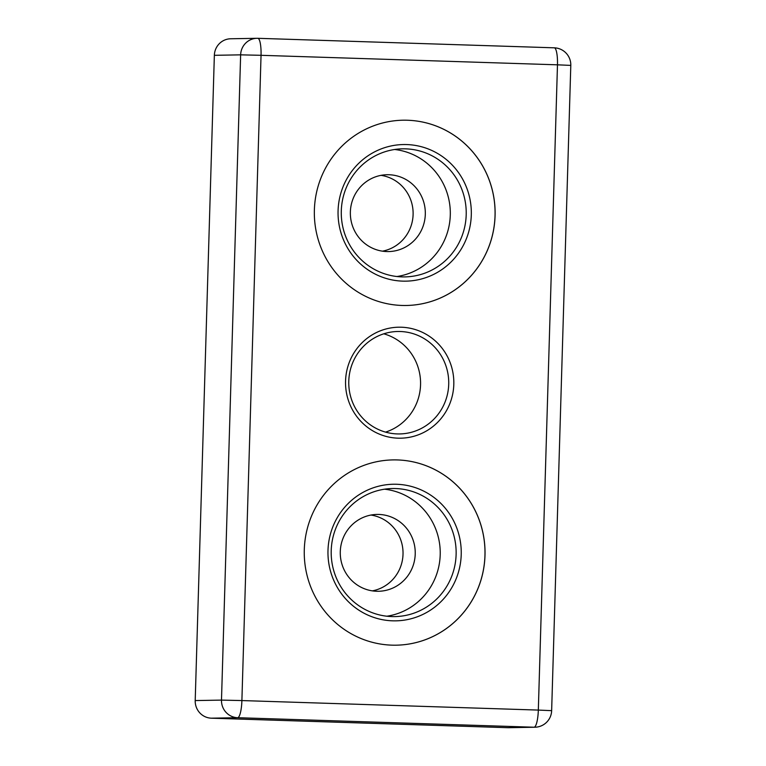 <?xml version="1.0" encoding="UTF-8"?>
<svg xmlns="http://www.w3.org/2000/svg" width="766" height="766" viewBox="0 0 766 766"><rect width="100%" height="100%" fill="white"/><g stroke="black" fill="none" stroke-linecap="round" stroke-linejoin="round"><path stroke-width="1.15" d="M402.657 281.132A68.318 66.642 -91 0 1 338.074 210.707A68.318 66.642 -91 0 1 406.717 144.563A68.318 66.642 -91 0 1 471.301 214.987A68.318 66.642 -91 0 1 402.657 281.132M405.645 148.853A64.047 62.477 89 0 0 402.6 148.824A64.047 62.477 89 0 0 341.272 212.421A64.047 62.477 89 0 0 401.853 276.88A64.047 62.477 89 0 0 404.898 276.899A64.047 62.477 89 0 0 466.226 213.302A64.047 62.477 89 0 0 405.645 148.853M398.042 438.171A55.506 54.147 -91 0 1 345.562 380.961A55.506 54.147 -91 0 1 401.327 327.216A55.506 54.147 -91 0 1 453.807 384.436A55.506 54.147 -91 0 1 398.042 438.171M400.264 331.506A51.236 49.982 89 0 0 397.822 331.486A51.236 49.982 89 0 0 348.76 382.358A51.236 49.982 89 0 0 397.228 433.92A51.236 49.982 89 0 0 399.67 433.939A51.236 49.982 89 0 0 448.732 383.067A51.236 49.982 89 0 0 400.264 331.506M392.575 620.824A68.318 66.642 -91 0 1 327.992 550.409A68.318 66.642 -91 0 1 396.635 484.265A68.318 66.642 -91 0 1 461.218 554.689A68.318 66.642 -91 0 1 392.575 620.824M395.572 488.545A64.047 62.477 89 0 0 392.518 488.526A64.047 62.477 89 0 0 331.19 552.123A64.047 62.477 89 0 0 391.771 616.573A64.047 62.477 89 0 0 394.825 616.601A64.047 62.477 89 0 0 456.143 553.004A64.047 62.477 89 0 0 395.572 488.545M407.474 120.243A92.657 90.388 89 0 0 403.06 120.205A92.657 90.388 89 0 0 314.338 212.211A92.657 90.388 89 0 0 401.978 305.452A92.657 90.388 89 0 0 406.392 305.481A92.657 90.388 89 0 0 495.114 213.484A92.657 90.388 89 0 0 407.474 120.243M406.373 305.481A92.657 90.388 89 0 0 495.075 213.475A92.657 90.388 89 0 0 407.435 120.243A92.657 90.388 89 0 0 403.04 120.205M397.391 459.935A92.657 90.388 89 0 0 392.977 459.906A92.657 90.388 89 0 0 304.255 551.913A92.657 90.388 89 0 0 391.895 645.154A92.657 90.388 89 0 0 396.309 645.183A92.657 90.388 89 0 0 485.031 553.186A92.657 90.388 89 0 0 397.391 459.935M396.29 645.183A92.657 90.388 89 0 0 484.993 553.176A92.657 90.388 89 0 0 397.353 459.935A92.657 90.388 89 0 0 392.958 459.906M378.892 514.446A38.424 37.486 89 0 0 377.054 514.426A38.424 37.486 89 0 0 340.267 552.583A38.424 37.486 89 0 0 376.613 591.256A38.424 37.486 89 0 0 378.442 591.275A38.424 37.486 89 0 0 415.239 553.109A38.424 37.486 89 0 0 378.892 514.446M386.696 251.554A38.424 37.486 -91 0 1 350.349 212.891A38.424 37.486 -91 0 1 387.136 174.725A38.424 37.486 -91 0 1 388.975 174.744A38.424 37.486 -91 0 1 425.322 213.417A38.424 37.486 -91 0 1 388.525 251.574A38.424 37.486 -91 0 1 386.696 251.554M396.932 276.516A64.047 62.477 89 0 0 450.303 212.029A64.047 62.477 89 0 0 394.643 149.494M381.047 175.347A38.424 37.486 -91 0 1 413.113 212.699A38.424 37.486 -91 0 1 382.416 251.171M211.359 718.182L507.781 727.69L534.065 727.221L237.632 717.704L211.359 718.182A17.082 16.66 -91 0 1 195.206 700.574L221.489 700.105L240.639 54.846L214.356 55.315L195.206 700.574M214.356 55.315A17.082 16.66 -91 0 1 230.7 38.769L256.983 38.3A17.082 16.66 89 0 0 240.639 54.846L261.043 55.305L241.893 700.564L538.326 710.082L557.476 64.823L261.043 55.305A17.082 3.753 -88.2 0 0 257.836 38.31A17.082 3.753 -88.2 0 0 257.797 38.31A17.082 16.66 89 0 0 256.983 38.3A17.082 17.082 0 0 1 257.836 38.31L554.268 47.818A17.082 3.753 -88.2 0 0 554.23 47.818L257.883 38.31M534.879 727.231A17.082 17.082 0 0 0 551.644 710.657L538.326 710.082A17.082 3.753 -88.2 0 1 534.065 727.221A17.082 16.66 89 0 0 534.879 727.231L508.595 727.7A17.082 16.66 -91 0 1 507.781 727.69M383.785 333.813A51.236 49.982 -91 0 1 420.563 382.32A51.236 49.982 -91 0 1 385.557 432.12M370.964 515.049A38.424 37.486 -91 0 1 403.031 552.391A38.424 37.486 -91 0 1 372.333 590.873M386.849 616.218A64.047 62.477 89 0 0 440.22 551.721A64.047 62.477 89 0 0 384.561 489.196M570.794 65.397L557.476 64.823A17.082 3.753 -88.2 0 0 554.268 47.818A17.082 17.082 0 0 1 570.794 65.397L551.644 710.657M241.893 700.564L221.489 700.105A17.082 16.66 -91 0 0 237.632 717.704A17.082 3.753 -88.2 0 0 241.893 700.564"/></g></svg>
